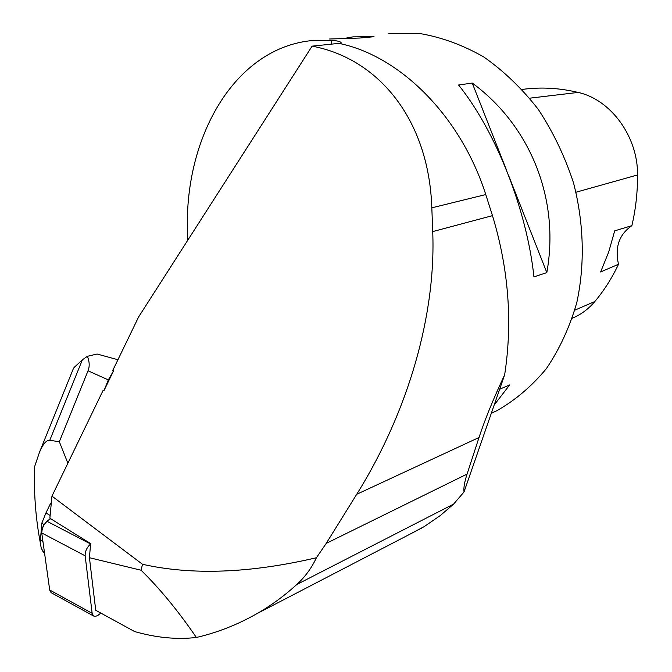 <?xml version="1.0" encoding="UTF-8"?>
<svg xmlns="http://www.w3.org/2000/svg" width="672" height="672" viewBox="0 0 672 672"><rect width="100%" height="100%" fill="white"/><g stroke="black" fill="none" stroke-linecap="round" stroke-linejoin="round"><path stroke-width="1.01" d="M89.426 557.71L95.735 610.294L134.627 631.562C156.332 637.753 176.912 639.719 196.375 637.468C178.282 611.041 159.852 588.63 141.095 570.242L89.426 557.71L90.594 543.984C86.848 547.428 85.033 551.368 85.151 555.82L92.156 613.318L93.475 615.947L95.155 616.426L97.658 615.594L100.825 613.074M49.703 590.016L41.74 532.946C41.555 528.545 43.344 524.681 47.124 521.354L50.618 518.692C45.049 521.9 42.092 526.663 41.74 532.972L49.72 590.108L51.089 592.645L49.703 590.016L92.156 613.318M196.375 637.468C217.409 632.596 237.577 624.666 256.897 613.67C271.043 605.59 284.34 595.862 296.78 584.506C305.088 576.912 311.632 568 316.411 557.752L326.222 543.388L356.723 494.281C409.072 410.34 436.044 313.312 432.718 231.588L431.827 207.824C428.896 119.994 378.974 58.724 312.11 46.141L138.65 316.89L112.795 370.356L113.61 370.726L104.051 390.508L103.228 390.138L51.962 496.129L49.871 518.23L90.896 543.766M51.962 496.129L142.498 564.278C192.074 575.425 250.043 573.25 316.411 557.752M141.095 570.242L142.498 564.278M431.827 207.824L485.772 194.561C460.698 115.903 399.731 55.717 338.94 43.378L312.11 46.141M464.024 491.963L504.655 374.825C493.508 398.488 484.966 419.378 479.027 437.489L467.074 474.079C464.486 482.042 463.47 488.006 464.024 491.963L453.6 504.092L440.42 515.458L424.208 526.604L408.71 534.82M340.544 43.739L341.208 42.991C341.099 41.765 338.05 40.874 332.052 40.32L309.498 40.832C231.21 50.198 181.415 143.514 187.883 240.047M388.819 33.6L420.395 33.634C441.949 37.372 463.075 45.15 483.773 56.969C503.807 71.014 521.968 88.469 538.247 109.334C553.056 131.821 564.791 156.274 573.46 182.708C583.993 223.096 585.043 264.768 576.736 302.862C569.596 327.382 559.448 349.339 546.311 368.718C531.745 386.249 515.281 400.235 496.91 410.676L491.778 413.112M533.946 276.914L546.815 272.588C560.02 199.601 530.645 125.941 472.248 83.059L458.581 85.008C495.86 131.376 526.856 209.84 533.946 276.914M494.81 404.2L509.653 384.947L499.892 389.13M329.431 39.018L359.738 38.035L374.027 36.716L352.993 36.868L346.937 37.842M522.152 89.443C540.389 86.898 559.054 87.898 578.138 92.425C610.848 99.599 637.972 136.643 637.56 174.955C637.61 192.41 635.712 209.311 631.882 225.658L614.695 230.849L608.681 252.067L600.625 271.967L618.517 264.264C611.974 278.09 604.086 290.497 594.863 301.493C589.294 308.078 582.826 313.186 575.459 316.798L572.326 318.217M618.517 264.264C614.636 247.38 619.097 234.511 631.882 225.658M546.815 272.588L509.09 176.702M506.276 169.546L472.248 83.059M485.772 194.561L492.484 215.653C508.662 269.111 512.719 322.165 504.655 374.825M67.872 463.235L59.329 441.722L88.032 370.793C89.762 366.492 89.544 361.662 87.394 356.303L97.079 354.035L117.936 359.722M104.051 390.508L108.326 379.915L113.61 370.726M40.211 542.245C35.515 517.213 33.684 491.912 34.726 466.334L39.497 452.222C43.042 443.923 46.46 439.95 49.77 440.311L59.329 441.722M87.394 356.303L82.396 359.789L74.046 367.542L73.147 369.172L39.497 452.222M72.66 370.406L73.147 369.172M44.192 552.754L41.311 548.52L40.211 542.43L41.857 523.043L44.05 524.731M41.857 523.043L45.94 512.929L50.131 515.441M45.94 512.929L50.719 503.076M85.151 555.82L41.74 532.946M47.124 521.354L90.594 543.984M331.036 44.327L332.052 40.32M578.138 92.425L529.704 98.179M637.56 174.955L575.98 192.234M594.863 301.493L574.804 310.162M356.723 494.281L479.027 437.489M326.222 543.388L467.074 474.079M432.718 231.588L492.484 215.653M296.78 584.506L453.6 504.092M88.032 370.793L108.326 379.915M49.77 440.311L82.396 359.789M40.328 539.398L42.966 541.75M93.475 615.947L51.089 592.645M496.91 410.676L491.828 412.952M575.459 316.798L572.334 318.184M256.931 613.645L421.831 528.007M42.756 551.2L44.554 553.148"/></g></svg>
